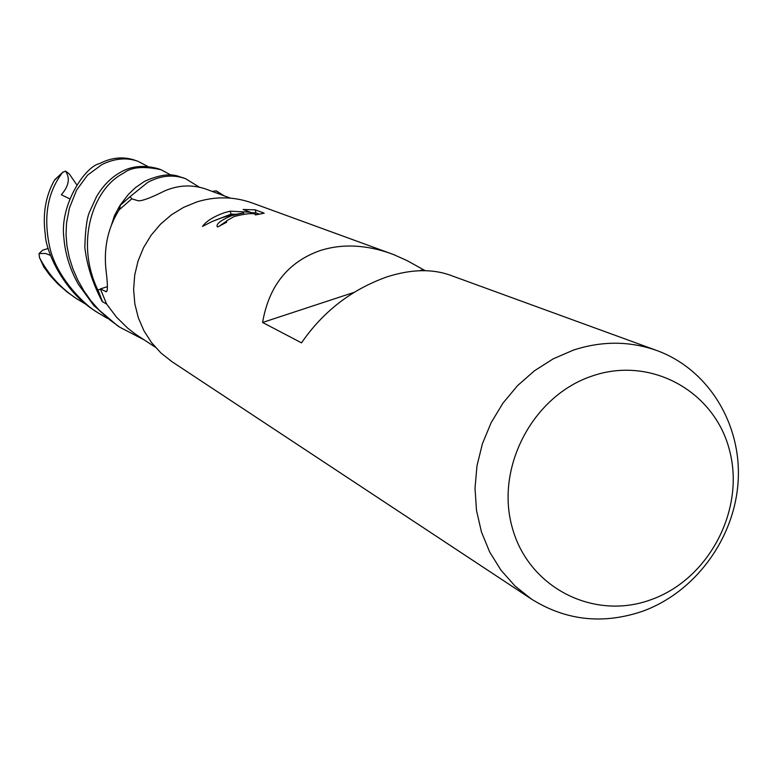 <?xml version="1.0" encoding="UTF-8"?>
<svg xmlns="http://www.w3.org/2000/svg" width="777" height="777" viewBox="0 0 777 777"><rect width="100%" height="100%" fill="white"/><g stroke="black" fill="none" stroke-linecap="round" stroke-linejoin="round"><path stroke-width="1.17" d="M216.093 190.919L223.65 195.629L216.084 190.919L212.199 191.395L216.336 190.889L224.145 195.814M230.468 198.145L206.08 189.141C192.065 184.275 177.972 184.994 163.782 191.297L160.994 192.725C149.116 198.485 141.492 201.156 138.121 200.757L131.76 198.825L130.186 196.552L147.552 182.517C160.276 175.534 172.931 174.242 185.499 178.652L199.378 187.16M231.74 215.647L243.56 212.908L230.701 215.239L222.261 217.638L212.092 221.542L202.467 226.408C206.323 221.134 213.607 216.579 224.32 212.723L230.177 211.169L250.291 212.208L243.133 209.499L255.147 209.819L264.18 213.18L255.429 214.928L255.769 214.345C252.612 212.859 245.386 213.597 234.081 216.569L226.486 220.921L226.622 222.232L217.725 226.971L217.084 226.457C216.433 223.601 221.319 219.998 231.74 215.647M573.397 350.116C602.039 340.763 629.943 340.928 657.119 350.631C708.371 369.463 741.646 423.921 738.15 481.128C734.751 538.354 695.24 592.259 642.501 611.285C602.903 624.689 565.87 620.609 531.41 599.057L515.015 586.013L500.99 570.201L489.695 552.039L481.458 531.973L476.515 510.538L475.009 488.286L476.981 465.831L482.41 443.774L491.142 422.688L502.933 403.166L517.492 385.713L534.401 370.814L553.205 358.838L573.397 350.116M531.41 599.057L171.921 361.655L160.965 353.011L151.554 342.618L143.93 330.769L138.316 317.744L134.839 303.894L133.625 289.588L134.693 275.194L138.034 261.101L143.541 247.669L151.088 235.276L160.46 224.232L171.416 214.831L183.663 207.333L196.863 201.923C215.637 196.163 234.091 196.513 252.214 202.982L393.618 254.574L407.284 260.703L425.194 270.678M657.119 350.631L450.077 275.136C431.963 268.687 410.994 269.25 387.16 276.816C351.651 289.423 323.106 311.441 301.515 342.861L262.587 322.465C268.91 285.839 288.15 261.859 320.318 250.505C342.375 243.599 366.035 244.668 391.317 253.71M592.093 376.039C650.883 355.575 715.015 391.346 729.671 450.913C745.172 510.198 708.682 579.302 651.068 599.669C593.715 620.92 528.214 587.626 512.15 527.243C495.202 467.171 533.061 395.6 592.093 376.039M243.92 214.17L243.56 212.908M235.188 214.248L231.022 214.141L230.177 211.169M231.031 214.151L213.219 221.056M250.709 213.665L250.291 212.208M259.246 214.151L256.041 212.947L255.157 209.819M256.041 212.947L250.388 212.529M226.224 221.367L219.988 225.651M102.496 301.758L97.98 289.996L100.486 289.161L97.98 289.996L102.496 301.758L106.585 303.992L100.486 289.17L97.853 290.035C74.942 242.375 92.725 188.675 123.679 173.116C131.196 167.045 143.677 165.928 161.111 169.755L158.178 168.696C143.91 164.86 131.498 165.967 120.95 172.038C111.237 177.321 103.118 185.499 96.571 196.562L89.326 212.432C86.849 218.347 85.344 229.973 84.829 247.329C86.888 265.394 92.706 283.488 102.282 301.631L106.595 304.001L116.395 317.045L127.787 328.234L135.509 334.178L155.361 347.241M184.761 178.389L182.634 177.612C179.604 177.593 171.134 169.473 144.551 181.332L135.421 187.665L128.448 194.328L120.522 204.604L118.968 210.149C107.449 228.623 103.244 249.602 106.352 273.077C107.789 285.178 107.76 291.414 106.274 291.773L100.408 288.898L107.43 286.655M120.464 204.856L130.264 196.668L120.464 204.856L119.522 209.547L131.76 198.825M262.587 322.465L354.021 292.385M419.881 270.717L422.746 269.774M143.92 339.753L119.707 327.175L109.334 319.532L99.767 310.829L91.239 301.223L83.955 290.977L77.749 279.973L72.853 268.755L69.27 257.43L66.968 245.979L66.035 234.537L66.521 223.135L69.425 208.013L76.544 190.18L87.519 175.155L101.933 164.559C114.811 158.304 126.894 157.245 138.151 161.393L147.63 166.365M138.151 161.393L135.596 160.46C123.776 156.264 111.742 157.313 99.514 163.607C85.004 166.531 59.479 205.109 63.879 237.985C65.21 254.089 70.066 269.58 78.448 284.46L93.978 305.73L117.696 325.845M161.111 169.755L170.93 175.058M55.293 179.312L54.4 180.283C45.522 196.154 42.492 214.297 45.319 234.732C45.717 250.942 63.248 291.132 94.998 310.858L95.872 311.431M86.286 304.497L76.894 298.902C60.859 288.277 48.427 274.572 39.578 257.799L39.005 253.574L45.445 253.428L50.437 255.351M43.735 266.851L49.786 275.165L57.993 284.071L67.075 291.977L76.894 298.902M107.343 318.356L97.387 312.432C83.897 304.701 56.77 277.107 50.01 248.387C43.075 217.89 47.251 192.599 62.539 172.523L65.491 171.076C70.309 178.108 68.92 185.994 61.325 194.755L69.551 198.766M65.491 171.086L69.26 173.863L76.622 184.605M102.282 301.631L97.853 290.035M111.13 226L114.462 215.676L119.726 205.788L130.186 196.552M39.015 253.574L42.725 250.175L48.232 248.436M107.109 290.734L105.594 291.637M54.4 180.283L62.539 172.523M44.299 267.851L39.578 257.799M54.798 179.701L63.054 171.999M119.707 327.175L116.861 325.291M97.387 312.432L94.988 310.849M39.306 257.206L44.027 267.434"/></g></svg>
